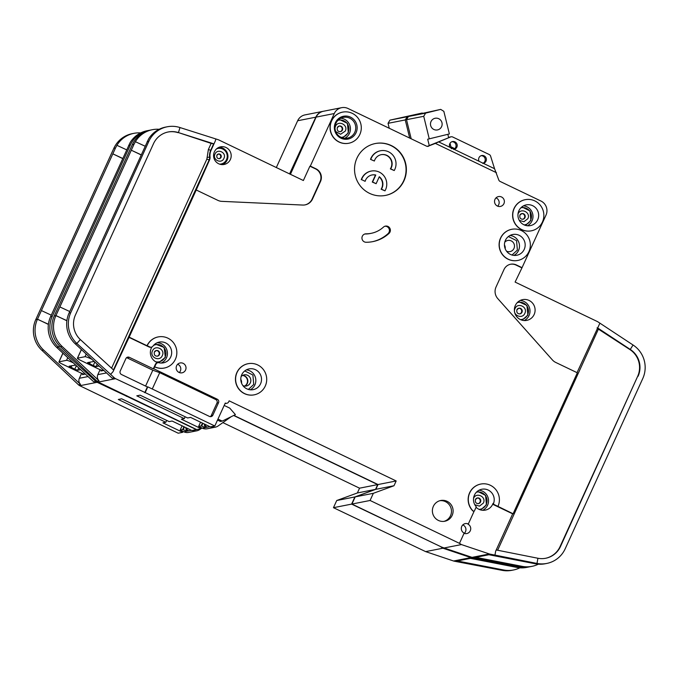 <?xml version="1.0" encoding="UTF-8"?>
<svg xmlns="http://www.w3.org/2000/svg" width="678" height="678" viewBox="0 0 678 678"><rect width="100%" height="100%" fill="white"/><g stroke="black" fill="none" stroke-linecap="round" stroke-linejoin="round"><path stroke-width="1.02" d="M81.64 373.273L79.36 378.273A5.288 5.178 -101.1 0 0 80.589 384.426L43.578 350.018A26.442 25.9 78.9 0 1 37.443 319.27L48.426 324.262M85.36 374.053L82.453 374.62L82.852 373.731M122.65 158.559L112.836 153.847L37.485 319.177L48.401 324.415M126.896 395.816L126.71 396.223L196.349 429.623L191.857 430.513L172.102 421.03L169.178 421.606L121.659 398.808L118.319 399.469L165.839 422.267L162.915 422.835L182.679 432.318L178.187 433.2L79.801 385.723L97.123 382.307A5.288 5.178 -101.1 0 1 95.818 381.426L93.733 381.833L56.732 347.424A26.442 25.9 -101.1 0 1 50.587 316.685L130.049 142.736A26.442 25.9 -101.1 0 1 147.067 130.752L148.736 130.422A26.442 25.9 -101.1 0 1 149.728 130.244M122.71 158.44L112.836 153.847L115.497 147.999L116.913 145.321L126.625 149.838M79.801 385.723A5.288 5.178 -101.1 0 1 78.504 384.833L41.909 350.34A26.442 25.9 -101.1 0 1 35.773 319.601L113.828 148.329A26.442 25.9 -101.1 0 1 132.244 133.668L133.913 133.337A26.442 25.9 78.9 0 0 116.913 145.321M51.282 315.168L41.409 310.575M92.784 377.299L92.149 378.01L58.401 347.094A26.442 25.9 -101.1 0 1 52.257 316.355L130.312 145.084A26.442 25.9 -101.1 0 1 148.736 130.422M292.286 170.229L291.43 169.822L289.574 173.899M276.327 167.542L297.65 120.752L315.804 117.175L291.43 169.822M140.66 132.922A26.442 25.9 78.9 0 0 133.913 133.337M56.732 347.424L58.401 347.094L59.503 345.856M291.854 169.737L292.396 170M315.804 117.175A10.577 10.365 -101.1 0 1 323.33 111.285M377.705 484.6L375.527 489.38L354.882 496.94L336.729 500.517L357.374 492.957L359.552 488.177L377.705 484.6L233.639 415.487M354.882 496.94L351.619 504.11L333.457 507.686L425.631 551.612L442.946 548.205L470.905 557.596A5.288 5.178 78.9 0 0 471.557 557.765L476.498 558.731L476.575 558.291M441.09 546.824L351.619 504.11M297.65 120.752A10.577 10.365 -101.1 0 1 305.015 114.887L323.169 111.311M336.729 500.517L333.457 507.686M359.552 488.177L222.867 422.606M97.123 382.307L126.71 396.223M92.149 378.01L95.818 381.426M126.294 396.308L126.583 395.664M165.839 422.267L166.686 420.411M182.679 432.318L183.085 431.428M518.662 566.333L518.526 567.079L476.498 558.731M529.298 566.859A26.442 25.9 -101.1 0 1 528.306 567.071A26.442 25.9 -101.1 0 1 518.526 567.079L516.856 567.41A26.442 25.9 -101.1 0 0 526.636 567.401L528.306 567.071M471.557 557.765L469.473 558.18L516.856 567.41M470.447 558.367L458.277 560.765A5.288 5.178 -101.1 0 1 456.319 560.765L503.712 569.995A26.442 25.9 78.9 0 0 513.492 569.986L511.822 570.317A26.442 25.9 -101.1 0 1 502.042 570.325L454.235 561.181A5.288 5.178 -101.1 0 1 453.582 561.003L470.905 557.596M513.492 569.986A26.442 25.9 78.9 0 0 519.89 567.808M441.014 546.993L442.946 548.205M425.631 551.612L453.582 561.003M357.374 492.957L375.527 489.38M409.698 138.075L405.258 119.938L407.147 116.752L422.309 113.073M407.147 116.752L389.935 120.142L422.233 113.023M200.9 428.733L199.747 429.547A7.933 7.772 -101.1 0 1 192.442 430.394M187.764 428.547L185.814 428.928L188.137 430.386L186.009 430.801L182.679 429.547L180.179 430.038L183.857 431.801A7.933 7.772 78.9 0 0 188.662 432.42L196.798 430.818M75.699 365.069L69.122 366.222L74.775 369.222L76.377 365.696M405.258 119.938L388.045 123.328L389.935 120.142M388.045 123.328L389.257 128.269M201.23 428.496L201.951 427.988M84.521 374.214A5.288 0.627 24.5 0 1 79.165 372.18L62.698 364.281A5.288 0.627 24.5 0 1 58.927 361.882A5.288 0.627 24.5 0 1 59.037 361.815L66.546 360.34A5.288 0.627 24.5 0 1 72.3 362.391L73.377 362.908M186.009 430.801L186.67 429.344M78.724 367.883L77.648 370.247L80.64 369.663M77.648 370.247L74.775 369.222M185.814 428.928L186.306 427.843M182.679 429.547L183.967 426.725M180.179 430.038L182.094 425.826M522.068 320.194L527.882 315.109L526.916 305.439L518.407 301.583M158.686 362.688L165.347 357.408L164.118 347.399L155.042 344M480.609 509.932L486.431 504.847L485.592 495.381L477.422 491.287M512.017 255.03L517.382 250.097L516.551 240.622L508.373 236.529M525.518 225.401L530.882 220.469L530.052 211.002L521.874 206.909M248.368 389.426L253.733 384.494L252.902 375.019L244.724 370.925M342.67 137.922L348.322 132.896L347.407 123.303L339.017 119.353M216.587 148.838A7.933 7.772 -101.1 0 1 217.935 148.44L217.409 148.541A7.933 7.772 78.9 0 0 216.74 148.702M427.267 146.372L450.624 136.939A2.644 2.593 78.9 0 1 452.701 136.998L489.219 154.516A2.644 2.593 78.9 0 1 490.601 156.118L494.567 168.729L479.075 161.296A3.966 3.882 -101.1 0 1 485.55 157.016A3.966 3.882 -101.1 0 1 483.312 163.33L483.27 163.339M482.719 163.39A3.966 3.882 78.9 0 0 481.168 155.711M479.075 161.296L449.904 147.304A3.966 3.882 -101.1 0 1 456.379 143.024A3.966 3.882 -101.1 0 1 454.141 149.338L454.099 149.346M453.548 149.397A3.966 3.882 78.9 0 0 451.997 141.719M505.398 240.359A10.577 10.365 78.9 0 0 516.848 255.25A10.577 10.365 78.9 0 0 522.95 238.393A10.577 10.365 78.9 0 0 505.398 240.359M518.899 210.731A10.577 10.365 78.9 0 0 530.349 225.621A10.577 10.365 78.9 0 0 536.451 208.765A10.577 10.365 78.9 0 0 518.899 210.731M374.375 161.017L370.51 159.372L374.375 161.017A9.255 9.068 -101.1 0 1 390.189 158.059A9.255 9.068 -101.1 0 1 390.672 168.839L390.359 168.898A9.255 9.068 78.9 0 0 381.121 154.686M370.824 159.313A13.221 12.95 -101.1 0 1 393.248 155.635A13.221 12.95 -101.1 0 1 394.232 170.542L390.359 168.898M370.51 159.372A13.221 12.95 -101.1 0 1 380.205 150.821L380.511 150.762M361.569 179.619L365.12 181.323L361.569 179.619A13.221 12.95 -101.1 0 1 383.994 175.941A13.221 12.95 -101.1 0 1 384.977 190.849L381.104 189.204A9.255 9.068 78.9 0 0 379.197 176.95M361.255 179.678A13.221 12.95 -101.1 0 1 370.951 171.127L371.256 171.068M365.12 181.323A9.255 9.068 -101.1 0 1 375.773 175.026L375.459 175.085A9.255 9.068 78.9 0 0 371.866 174.992M335.398 122.71A11.636 11.399 78.9 0 0 340.958 138.185A11.636 11.399 78.9 0 0 356.103 132.634A11.636 11.399 78.9 0 0 350.534 117.158A11.636 11.399 78.9 0 0 335.398 122.71M335.974 123.227A10.577 10.365 78.9 0 0 347.433 138.117A10.577 10.365 78.9 0 0 353.526 121.26A10.577 10.365 78.9 0 0 335.974 123.227M241.749 374.756A10.577 10.365 78.9 0 0 253.199 389.647A10.577 10.365 78.9 0 0 259.301 372.79A10.577 10.365 78.9 0 0 241.749 374.756M517.297 302.583A8.729 8.551 -101.1 0 1 517.729 302.49L518.255 302.38A8.729 8.551 -101.1 0 1 527.704 314.668A8.729 8.551 -101.1 0 1 520.577 319.643M517.229 302.651A8.729 8.551 -101.1 0 1 518.255 302.38M153.508 345.441A8.729 8.551 -101.1 0 1 165.161 356.967A8.729 8.551 -101.1 0 1 155.677 361.772M153.711 345.221A8.729 8.551 -101.1 0 1 155.186 344.78L155.711 344.678M504.44 244.944A5.687 5.568 -101.1 0 1 505.186 248.733M476.795 492.118L476.422 492.194A8.729 8.551 -101.1 0 1 486.245 504.407A8.729 8.551 -101.1 0 1 479.117 509.381M504.746 242.224A5.687 5.568 -101.1 0 1 513.966 248.462A5.687 5.568 -101.1 0 1 506.5 251.14M242.546 375.442A5.687 5.568 -101.1 0 1 244.639 386.07M521.246 207.739L520.874 207.815A8.729 8.551 -101.1 0 1 530.696 220.028A8.729 8.551 -101.1 0 1 524.23 224.935M244.834 386.087A5.687 5.568 78.9 0 0 242.716 375.358M241.097 376.621A5.687 5.568 -101.1 0 1 250.318 382.858A5.687 5.568 -101.1 0 1 242.851 385.528M219.147 158.694A2.381 2.331 78.9 0 0 218.231 154.059M519.712 313.914A2.881 2.822 78.9 0 0 518.602 308.287M337.949 120.32A8.729 8.551 -101.1 0 1 338.169 120.269L338.686 120.167A8.729 8.551 -101.1 0 1 348.136 132.456A8.729 8.551 -101.1 0 1 341.263 137.405M337.907 120.362A8.729 8.551 -101.1 0 1 338.686 120.167M431.013 121.557A5.949 5.831 78.9 0 0 437.454 129.93A5.949 5.831 78.9 0 0 440.886 120.447A5.949 5.831 78.9 0 0 431.013 121.557M157.169 356.213A2.881 2.822 78.9 0 0 156.059 350.577M478.253 503.652A2.881 2.822 78.9 0 0 477.143 498.025M522.704 219.274A2.881 2.822 78.9 0 0 521.602 213.638M340.153 131.702A2.881 2.822 78.9 0 0 339.042 126.066M217.935 148.44A7.933 7.772 -101.1 0 1 226.528 159.61A7.933 7.772 -101.1 0 1 219.604 164.152M151.38 347.144L150.813 347.263A2.644 2.593 -101.1 0 1 149.211 347.051L149.787 346.941A2.644 2.593 -101.1 0 0 152.957 346.136A10.577 10.365 -101.1 0 1 170.72 356.984A10.577 10.365 -101.1 0 1 158.923 362.738A2.644 2.593 -101.1 0 0 155.974 364.179L155.398 364.289A2.644 2.593 -101.1 0 1 157.245 362.823L157.813 362.713M157.83 362.705A10.577 10.365 -101.1 0 1 151.897 346.992M545.544 558.291A21.154 20.721 78.9 0 0 560.07 546.604L560.486 546.519A21.154 20.721 -101.1 0 1 545.756 558.248A21.154 20.721 -101.1 0 1 537.925 558.257L536.993 563.443L494.965 555.096L495.66 551.197L512.687 513.848L493.584 504.686A1.059 1.034 -101.1 0 1 493.05 503.364A10.577 10.365 -101.1 0 1 476.066 507.271M497.966 506.398L494.16 504.568A1.059 1.034 -101.1 0 1 493.618 503.254A10.577 10.365 78.9 0 0 481.812 489.245A10.577 10.365 78.9 0 0 476.287 506.788L474.592 510.517A1.059 1.034 -101.1 0 1 472.922 510.814A15.865 15.543 -101.1 0 1 480.787 484.058A15.865 15.543 -101.1 0 1 497.966 506.398L513.102 513.763L577.342 372.798L555.706 362.425A10.577 10.365 -101.1 0 1 552.409 359.942L497.779 298.617A10.577 10.365 -101.1 0 1 496.025 287.031L504.017 269.497A9.517 9.322 -101.1 0 1 516.399 264.962L522.052 267.666L515.102 282.082L597.437 321.584A2.644 2.593 -101.1 0 1 597.733 321.745L599.903 323.16L577.029 372.654M534.145 314.516A10.577 10.365 -101.1 0 1 516.594 316.482A10.577 10.365 -101.1 0 1 522.696 299.625A10.577 10.365 -101.1 0 1 534.145 314.516M254.14 394.85A15.865 15.543 -101.1 0 1 236.885 372.527A15.865 15.543 -101.1 0 1 248.012 363.713M237.046 372.493A15.865 15.543 -101.1 0 1 263.369 369.544A15.865 15.543 -101.1 0 1 254.225 394.833A15.865 15.543 -101.1 0 1 237.046 372.493M503.915 203.654A5.026 4.924 -101.1 0 1 495.584 204.587A5.026 4.924 -101.1 0 1 498.483 196.578A5.026 4.924 -101.1 0 1 503.915 203.654M497.66 206.171A5.026 4.924 78.9 0 0 496.025 197.874M348.738 143.253A15.865 15.543 -101.1 0 1 331.474 120.93A15.865 15.543 -101.1 0 1 342.526 112.133A15.865 15.543 -101.1 0 1 342.602 112.124M331.635 120.904A15.865 15.543 -101.1 0 1 357.959 117.955A15.865 15.543 -101.1 0 1 348.814 143.236A15.865 15.543 -101.1 0 1 331.635 120.904M403.978 180.755A26.442 25.9 -101.1 0 1 385.562 195.408A26.442 25.9 -101.1 0 1 360.103 185.67A26.442 25.9 -101.1 0 1 356.933 158.177A26.442 25.9 -101.1 0 1 375.349 143.524A26.442 25.9 -101.1 0 1 400.808 153.262A26.442 25.9 -101.1 0 1 403.978 180.755M385.409 195.442A26.442 25.9 78.9 0 0 403.664 180.814A26.442 25.9 78.9 0 0 400.545 153.389A26.442 25.9 78.9 0 0 375.188 143.55M452.158 515.39A10.577 10.365 -101.1 0 1 434.606 517.356A10.577 10.365 -101.1 0 1 440.708 500.5A10.577 10.365 -101.1 0 1 452.158 515.39M443.954 521.382A10.577 10.365 78.9 0 0 439.878 500.695M531.289 230.825A15.865 15.543 -101.1 0 1 514.034 208.502A15.865 15.543 -101.1 0 1 525.162 199.696M514.195 208.477A15.865 15.543 -101.1 0 1 540.519 205.527A15.865 15.543 -101.1 0 1 531.374 230.817A15.865 15.543 -101.1 0 1 514.195 208.477M185.56 370.035A5.026 4.924 -101.1 0 1 177.221 370.968A5.026 4.924 -101.1 0 1 180.119 362.959A5.026 4.924 -101.1 0 1 185.56 370.035M179.297 372.553A5.026 4.924 78.9 0 0 177.661 364.256M383.443 227.113A4.229 4.144 -101.1 0 1 389.994 232.071A4.229 4.144 -101.1 0 1 389.011 233.418A34.909 34.188 -101.1 0 1 372.781 241.631A34.909 34.188 -101.1 0 1 366.137 242.266A4.229 4.144 -101.1 0 1 365.306 233.885A4.229 4.144 -101.1 0 1 366.112 233.808A26.442 25.9 78.9 0 0 371.146 233.334A26.442 25.9 78.9 0 0 383.443 227.113M372.315 241.724A34.909 34.188 78.9 0 0 388.07 233.605A4.229 4.144 78.9 0 0 384.943 226.24M517.789 260.454A15.865 15.543 -101.1 0 1 500.534 238.131A15.865 15.543 -101.1 0 1 511.661 229.317M500.686 238.097A15.865 15.543 -101.1 0 1 527.018 235.147A15.865 15.543 -101.1 0 1 517.873 260.437A15.865 15.543 -101.1 0 1 500.686 238.097M373.349 493.304L355.196 496.881L375.841 489.313L378.019 484.541L396.172 480.965L393.994 485.745L373.349 493.304L370.086 500.474L459.481 543.358L464.159 533.086A5.026 4.924 -101.1 0 1 465.261 523.611A5.026 4.924 -101.1 0 1 468.303 524.009L467.879 524.086A5.026 4.924 -101.1 0 1 466.786 533.552A5.026 4.924 -101.1 0 1 464.066 533.306M464.26 533.374A5.026 4.924 78.9 0 0 462.803 524.908M164.296 368.052A15.865 15.543 -101.1 0 1 154.618 366.84L155.974 364.179M149.787 346.941L147.194 345.704A15.865 15.543 -101.1 0 1 173.517 342.754A15.865 15.543 -101.1 0 1 154.779 366.806M230.384 159.483A8.992 8.806 -101.1 0 1 215.468 161.152A8.992 8.806 -101.1 0 1 220.655 146.829A8.992 8.806 -101.1 0 1 230.384 159.483M100.107 369.637L97.827 374.637A5.288 5.178 -101.1 0 0 99.056 380.79L62.045 346.373A26.442 25.9 78.9 0 1 55.91 315.634L66.893 320.626M103.827 370.417L100.92 370.985L101.319 370.095M141.126 154.923L131.303 150.211L55.952 315.541L66.868 320.779M154.618 366.84L153.745 368.747L217.265 399.215A2.644 2.593 -101.1 0 1 218.528 402.732L212.867 415.156A2.644 2.593 -101.1 0 1 209.426 416.419L147.787 386.85L145.177 392.587L214.816 425.987L210.324 426.877L190.569 417.394L187.645 417.97L140.126 395.172L136.787 395.833L184.306 418.631L181.382 419.199L201.146 428.682L196.662 429.564L98.268 382.087L115.591 378.671A5.288 5.178 -101.1 0 1 114.285 377.79L112.201 378.197L75.199 343.788A26.442 25.9 -101.1 0 1 69.063 313.05L148.524 139.092A26.442 25.9 -101.1 0 1 165.534 127.117L167.203 126.786A26.442 25.9 -101.1 0 1 179.984 127.549L178.45 132.591L213.985 143.88L215.231 141.151L215.901 138.965L179.984 127.549M141.177 154.804L131.303 150.211L133.964 144.363L135.38 141.685L145.092 146.202M98.268 382.087A5.288 5.178 -101.1 0 1 96.971 381.197L60.376 346.704A26.442 25.9 -101.1 0 1 54.24 315.965L132.295 144.685A26.442 25.9 -101.1 0 1 150.711 130.032L152.381 129.701A26.442 25.9 78.9 0 0 135.38 141.685M69.749 311.533L59.876 306.939M290.43 174.314L316.118 117.116L334.271 113.54L310.321 166.102L315.965 168.805A9.517 9.322 -101.1 0 1 320.516 181.475L312.524 199.001A10.577 10.365 -101.1 0 1 302.727 205.053L221.833 201.358A10.577 10.365 -101.1 0 1 217.867 200.357L196.23 189.984L129.159 337.152L113.065 371.637L110.616 374.375L76.868 343.458A26.442 25.9 -101.1 0 1 70.732 312.719L148.787 141.448A26.442 25.9 -101.1 0 1 167.203 126.786M215.901 138.965L218.35 139.761A2.644 2.593 78.9 0 1 218.672 139.888L303.371 180.518L309.897 166.186L315.55 168.89A9.517 9.322 78.9 0 1 320.092 181.551L320.516 181.475M215.231 141.151L211.095 150.228A12.696 12.433 78.9 0 0 210.027 157.016A5.288 5.178 -101.1 0 1 209.587 159.839L196.23 189.984M304.947 204.909A10.577 10.365 78.9 0 0 312.109 199.086L320.092 181.551M310.321 166.102L309.897 166.186M159.135 129.286A26.442 25.9 78.9 0 0 152.381 129.701M111.582 368.179L206.866 159.101L208.383 149.491L211.155 143.397L178.45 132.591A21.154 20.721 -101.1 0 0 168.22 131.973A21.154 20.721 -101.1 0 0 153.491 143.702L75.436 314.973A21.154 20.721 -101.1 0 0 80.343 339.568L76.868 343.458L75.199 343.788M113.065 371.637L113.734 370.154L80.343 339.568M211.155 143.397L213.985 143.88M473.769 511.119A1.059 1.034 -101.1 0 1 472.761 510.848A15.865 15.543 -101.1 0 1 480.71 484.075M494.567 168.729L498.728 179.839A2.644 2.593 -101.1 0 0 500.101 181.441L540.951 201.035A10.577 10.365 -101.1 0 1 546.002 215.104L522.052 267.666M496.482 172.721L435.369 143.397L438.649 141.905L449.904 147.304M427.623 146.397L435.369 143.397M428.606 146.202A2.644 2.593 -101.1 0 1 426.521 146.143L348.034 108.497A10.577 10.365 -101.1 0 0 334.271 113.54M129.159 337.152L147.033 345.729A15.865 15.543 -101.1 0 1 158.084 336.932A15.865 15.543 -101.1 0 1 158.169 336.924M214.816 425.987L225.266 403.054A2.644 2.593 78.9 0 0 228.706 401.791L229.147 400.842L396.172 480.965M468.303 524.009L474.261 510.924M316.118 117.116A10.577 10.365 -101.1 0 1 323.482 111.251L341.636 107.675M488.914 554.731L476.744 557.13A5.288 5.178 -101.1 0 1 474.795 557.13L522.179 566.359A26.442 25.9 78.9 0 0 531.959 566.35L530.289 566.681A26.442 25.9 -101.1 0 1 520.509 566.689L472.702 557.545A5.288 5.178 -101.1 0 1 472.049 557.367L489.372 553.96L461.413 544.57L444.098 547.977L441.327 546.934L351.924 504.051L355.196 496.881M378.019 484.541L233.851 415.385M115.591 378.671L145.177 392.587M110.616 374.375L114.285 377.79M144.761 392.672L147.372 386.935L121.498 374.519A2.644 2.593 -101.1 0 1 120.235 371.002L125.896 358.577A2.644 2.593 -101.1 0 1 129.337 357.323L153.33 368.832L155.398 364.289M149.211 347.051L128.744 337.237M184.306 418.631L185.153 416.775M201.146 428.682L201.552 427.793M178.034 132.668A21.154 20.721 78.9 0 0 168.017 132.015M219.791 164.212A7.933 7.772 78.9 0 0 220.477 164.11L221.003 164.008M597.462 327.821L630.277 349.45L633.04 345A26.442 25.9 -101.1 0 1 642.769 378.544L565.189 548.773A26.442 25.9 -101.1 0 1 546.773 563.435A26.442 25.9 -101.1 0 1 536.993 563.443L535.323 563.774A26.442 25.9 -101.1 0 0 545.104 563.765L546.773 563.435M560.486 546.519L637.651 376.366A21.154 20.721 78.9 0 0 629.862 349.534L598.403 329.127L497.635 550.248M629.862 349.534L630.277 349.45A21.154 20.721 -101.1 0 1 638.066 376.29M489.372 553.96A5.288 5.178 78.9 0 0 490.025 554.129L487.94 554.545L535.323 563.774M531.959 566.35A26.442 25.9 78.9 0 0 538.357 564.172M521.628 267.751L515.983 265.039A9.517 9.322 78.9 0 0 510.432 264.267M633.04 345L599.903 323.16M560.07 546.604L637.651 376.366M537.925 558.257L496.228 549.968M494.965 555.096L490.025 554.129M459.481 543.358L461.413 544.57M444.098 547.977L472.049 557.367M450.624 136.939L438.649 141.905M145.584 386.079L152.813 370.205L126.939 357.789A2.644 2.593 78.9 0 0 126.6 357.653M152.813 370.205L159.711 372.671L152.27 389.002M210.222 416.656A2.644 2.593 78.9 0 0 211.307 415.47L216.968 403.046A2.644 2.593 78.9 0 0 215.706 399.528L159.711 372.671M375.841 489.313L393.994 485.745M370.086 500.474L351.924 504.051M366.112 233.808L365.179 233.995A26.442 25.9 78.9 0 0 370.213 233.52L371.146 233.334M597.047 327.898L598.403 329.127M217.969 419.063L222.231 421.106L235.402 414.622L229.757 408.122L224.172 405.444M222.231 421.106L220.452 421.462L217.519 420.055M429.267 138.905L423.725 116.302L425.615 113.116L440.7 109.387L443.844 111.336L449.378 133.939L427.699 139.219L429.25 145.55M425.615 113.116L408.402 116.506L440.7 109.387M342.059 137.295L341.534 137.397A8.729 8.551 -101.1 0 1 341.322 137.431M231.215 416.682L218.214 425.911A7.933 7.772 -101.1 0 1 210.909 426.759M206.231 424.911L204.281 425.292L206.604 426.75L204.476 427.165L201.154 425.911L198.646 426.403L202.332 428.165A7.933 7.772 78.9 0 0 207.129 428.784L215.265 427.182M94.166 361.433L87.589 362.586L93.242 365.586L94.852 362.06M423.725 116.302L406.512 119.692L408.402 116.506M406.512 119.692L411.19 138.787M447.836 134.32L448.616 137.524M450.039 143.312L451.37 148.736M240.792 379.341A5.687 5.568 -101.1 0 1 241.538 383.129M480.168 509.246L479.643 509.348A8.729 8.551 -101.1 0 1 479.202 509.424M102.997 370.578A5.288 0.627 24.5 0 1 97.632 368.544L81.165 360.645A5.288 0.627 24.5 0 1 77.394 358.247A5.288 0.627 24.5 0 1 77.504 358.179L85.013 356.704A5.288 0.627 24.5 0 1 90.767 358.755L91.844 359.272M204.476 427.165L205.137 425.708M97.191 364.247L96.115 366.612L99.107 366.027M96.115 366.612L93.242 365.586M204.281 425.292L204.773 424.208M201.154 425.911L202.434 423.089M198.646 426.403L200.561 422.191M159.084 361.806L158.559 361.908A8.729 8.551 -101.1 0 1 156.152 362.027M375.773 175.026L372.595 182.001L376.121 183.696L379.299 176.721A9.255 9.068 -101.1 0 1 381.417 189.145L384.977 190.849M390.672 168.839L394.232 170.542M521.628 319.507L521.102 319.609A8.729 8.551 -101.1 0 1 520.662 319.685M376.121 183.696L372.281 182.06L375.459 175.085M449.472 137.168A2.644 2.593 -101.1 0 1 449.955 137.024L451.099 136.795M450.887 146.787L454.769 148.651M88.064 376.561L79.36 378.273M115.497 147.999L113.828 148.329M37.443 319.27L35.773 319.601M50.587 316.685L52.257 316.355M130.312 145.084L128.642 145.406M41.909 350.34L43.578 350.018M80.589 384.426L78.504 384.833M454.235 561.181L456.319 560.765M503.712 569.995L502.042 570.325M183.857 431.801L191.442 430.31M71.809 365.671L71.012 367.417M62.952 353.213L59.037 361.815M67.758 357.679L66.546 360.34M184.441 426.954L183.153 429.776M524.162 320.55A10.577 10.365 78.9 0 0 520.204 300.456M161.195 363.035A10.577 10.365 78.9 0 0 157.194 342.737M482.702 510.288A10.577 10.365 78.9 0 0 479.049 490.219M513.924 255.394A10.577 10.365 78.9 0 0 510 235.469M527.425 225.766A10.577 10.365 78.9 0 0 523.501 205.841M250.275 389.791A10.577 10.365 78.9 0 0 246.351 369.866M344.695 138.287A10.577 10.365 78.9 0 0 340.754 118.252M221.062 157.338A2.381 2.331 -101.1 0 1 219.409 158.66C217.358 158.703 216.519 157.576 216.884 155.279L218.486 153.991A2.381 2.331 -101.1 0 1 221.062 157.338M223.935 158.364C221.52 164.339 212.078 159.813 214.994 154.076C217.409 148.101 226.859 152.635 223.935 158.364M521.984 312.278A2.881 2.822 -101.1 0 1 519.975 313.88C517.467 313.897 516.441 312.533 516.907 309.787L518.856 308.219A2.881 2.822 -101.1 0 1 521.984 312.278M524.857 313.304C522.196 319.88 511.805 314.897 515.026 308.583C517.678 302.015 528.069 306.998 524.857 313.304M159.44 354.577A2.881 2.822 -101.1 0 1 157.432 356.17C154.923 356.196 153.898 354.831 154.364 352.085L156.321 350.518A2.881 2.822 -101.1 0 1 159.44 354.577M162.313 355.603C159.652 362.171 149.27 357.196 152.482 350.882C155.135 344.314 165.525 349.289 162.313 355.603M480.524 502.017A2.881 2.822 -101.1 0 1 478.515 503.61C476.007 503.635 474.981 502.271 475.447 499.525L477.405 497.957A2.881 2.822 -101.1 0 1 480.524 502.017M473.549 498.355L473.566 498.322C476.219 491.753 486.609 496.737 483.397 503.042L479.465 506.127L474.803 504.712M524.975 217.638A2.881 2.822 -101.1 0 1 522.967 219.231C520.458 219.257 519.433 217.892 519.899 215.146L521.857 213.578A2.881 2.822 -101.1 0 1 524.975 217.638M518 213.977L518.017 213.943C520.67 207.375 531.06 212.35 527.848 218.663L523.916 221.74L519.255 220.325M342.415 130.066A2.881 2.822 -101.1 0 1 340.407 131.659C337.898 131.685 336.873 130.32 337.339 127.574L339.297 126.006A2.881 2.822 -101.1 0 1 342.415 130.066M335.017 127.845L335.457 126.371C338.11 119.803 348.5 124.777 345.288 131.091L340.61 134.252L335.754 131.574M222.477 164.627A8.992 8.806 78.9 0 0 219.062 147.304M106.531 372.925L97.827 374.637M133.964 144.363L132.295 144.685M55.91 315.634L54.24 315.965M69.063 313.05L70.732 312.719M148.787 141.448L147.118 141.77M60.376 346.704L62.045 346.373M99.056 380.79L96.971 381.197M211.095 150.228L210.68 150.313A12.696 12.433 78.9 0 0 209.612 157.093L210.027 157.016M209.587 159.839L209.163 159.923A5.288 5.178 78.9 0 0 209.612 157.093L207.137 157.406M206.866 159.101L209.163 159.923L113.472 369.908M208.383 149.491L210.68 150.313L213.57 143.965M493.584 504.686L494.16 504.568M472.702 557.545L474.795 557.13M522.179 566.359L520.509 566.689M217.265 399.215L215.706 399.528M126.939 357.789L129.337 357.323M216.968 403.046L218.528 402.732M212.867 415.156L211.307 415.47M389.011 233.418L388.07 233.605M493.618 503.254L493.05 503.364M337.33 127.515A2.881 2.822 -101.1 0 1 339.297 126.006M519.89 215.087A2.881 2.822 -101.1 0 1 521.857 213.578M475.439 499.466A2.881 2.822 -101.1 0 1 477.405 497.957M154.355 352.026A2.881 2.822 -101.1 0 1 156.321 350.518M516.899 309.727A2.881 2.822 -101.1 0 1 518.856 308.219M202.332 428.165L209.909 426.674M90.276 362.035L89.479 363.781M216.875 155.22A2.381 2.331 -101.1 0 1 218.486 153.991M81.419 349.577L77.504 358.179M86.225 354.043L85.013 356.704M202.908 423.318L201.62 426.14M58.927 361.882L62.901 353.162M225.003 403.63L226.867 403.257M77.394 358.247L81.368 349.526"/></g></svg>
